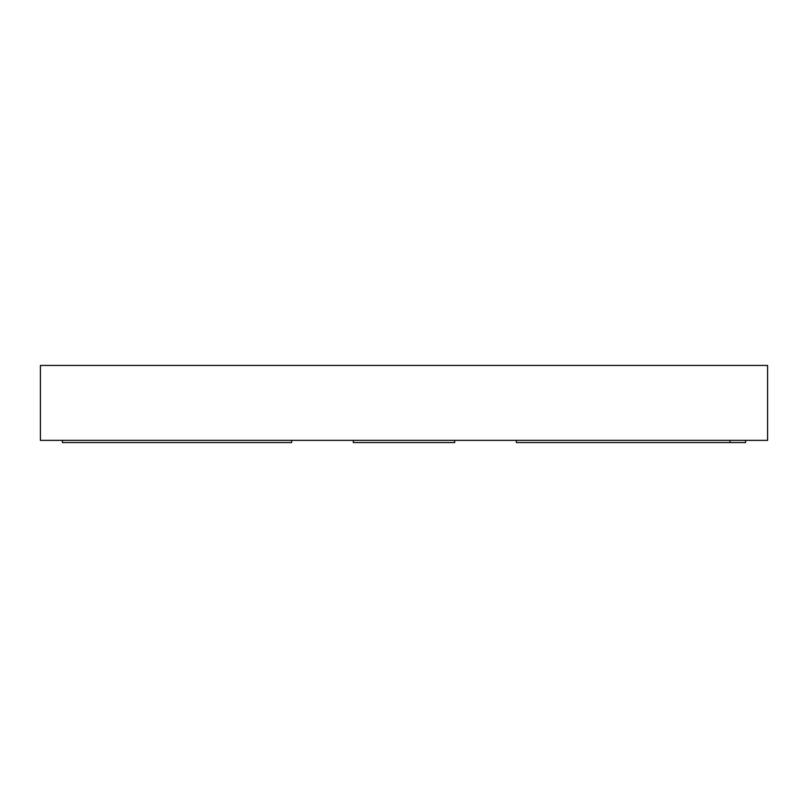 <?xml version="1.0" encoding="UTF-8"?>
<svg xmlns="http://www.w3.org/2000/svg" width="808" height="808" viewBox="0 0 808 808"><rect width="100%" height="100%" fill="white"/><g stroke="black" fill="none" stroke-linecap="round" stroke-linejoin="round"><path stroke-width="0.61" stroke-dasharray="4.04 3.03" d="M767.6 440.36L40.4 440.36L40.4 365.438L767.6 365.438L767.6 440.36M454.682 440.36L353.318 440.36L454.682 440.36L454.682 442.562L353.318 442.562L353.318 440.36M745.562 440.36L516.383 440.36L745.562 440.36L745.562 442.562L516.383 442.562L516.383 440.36M291.617 440.36L62.438 440.36L291.617 440.36L291.617 442.562L62.438 442.562L62.438 440.36"/><path stroke-width="1.21" d="M40.4 440.36L767.6 440.36L767.6 365.438L40.4 365.438L40.4 440.36M353.318 440.36L353.318 442.562L454.682 442.562L454.682 440.36M516.383 440.36L516.383 442.562L745.562 442.562L745.562 440.36M62.438 440.36L62.438 442.562L291.617 442.562L291.617 440.36M729.977 440.36L729.977 442.562"/></g></svg>
